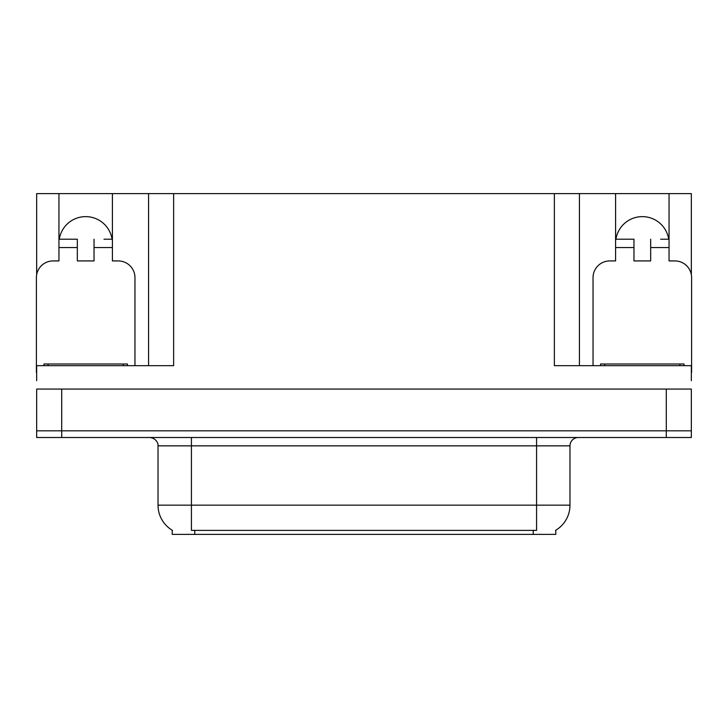 <?xml version="1.0" encoding="UTF-8"?>
<svg xmlns="http://www.w3.org/2000/svg" width="728" height="728" viewBox="0 0 728 728"><rect width="100%" height="100%" fill="white"/><g stroke="black" fill="none" stroke-linecap="round" stroke-linejoin="round"><path stroke-width="1.09" d="M555.783 530.239L555.783 534.398L172.218 534.398L172.218 530.239M59.277 239.212A26.727 26.727 0 0 1 112.085 239.212M61.707 437.51L691.345 437.51L691.345 430.821L36.655 430.821L36.655 389.061L61.707 389.061L61.707 430.821L36.655 430.821L36.655 437.51L61.707 437.51L61.707 430.821L691.345 430.821L691.345 389.061L61.707 389.061M36.655 372.354A16.708 16.708 0 0 0 36.4 372.354L36.4 277.632A16.708 16.708 0 0 1 53.108 260.924L58.95 260.924L58.95 247.556L77.332 247.556L77.332 260.924L94.039 260.924L94.039 247.556L112.412 247.556L112.412 193.603L554.363 193.603L554.363 365.674L691.345 365.674L691.345 380.708M36.655 380.708L36.655 365.674L173.637 365.674L173.637 193.603M77.332 247.556L77.332 239.212L58.95 239.212L58.95 193.603L36.655 193.603L36.655 274.747M593.038 365.674L593.038 277.632A16.708 16.708 0 0 1 609.745 260.924L615.588 260.924L615.588 247.556L633.961 247.556L633.961 260.924L650.668 260.924L650.668 247.556L669.05 247.556L669.05 193.603L691.345 193.603L691.345 274.747M148.576 193.603L148.576 365.674M554.363 193.603L579.424 193.603L579.424 365.674M579.424 193.603L615.588 193.603L615.588 247.556M669.05 193.603L615.588 193.603M58.95 193.603L112.412 193.603M668.723 239.212A26.727 26.727 0 0 0 615.915 239.212M172.463 530.384A29.238 29.238 0 0 1 158.022 505.159L191.428 505.159L191.428 530.384L536.572 530.384L536.572 505.159L569.979 505.159L569.979 445.855A8.354 8.354 0 0 1 578.332 437.51M158.022 505.159L158.022 445.855C158.44 444.508 157.011 438.274 149.668 437.51M555.537 530.384A29.238 29.238 0 0 0 569.979 505.159M691.345 437.51L691.345 430.821M112.412 247.556L112.412 260.924L118.254 260.924A16.708 16.708 0 0 1 134.962 277.632L134.962 365.674M112.412 239.212L103.986 239.212M94.039 239.212L94.039 247.556M58.95 239.212L58.95 247.556M67.376 239.212L77.332 239.212M633.961 247.556L633.961 239.212L615.588 239.212M669.05 247.556L669.05 260.924L674.892 260.924A16.708 16.708 0 0 1 691.6 277.632L691.6 372.354A16.708 16.708 0 0 0 691.345 372.354M669.05 239.212L660.624 239.212M650.668 239.212L650.668 247.556M624.014 239.212L633.961 239.212M43.917 365.674L43.917 364L127.446 364L127.446 365.674M600.555 365.674L600.555 364L684.083 364L684.083 365.674M666.293 389.061L666.293 437.51M533.233 534.398L533.233 530.239M194.767 534.398L194.767 530.239M536.572 437.51L536.572 445.855L158.022 445.855M569.979 445.855L536.572 445.855L536.572 505.159L191.428 505.159L191.428 437.51M123.269 364L123.269 365.674M48.094 364L48.094 365.674M679.907 364L679.907 365.674M604.731 364L604.731 365.674"/></g></svg>
